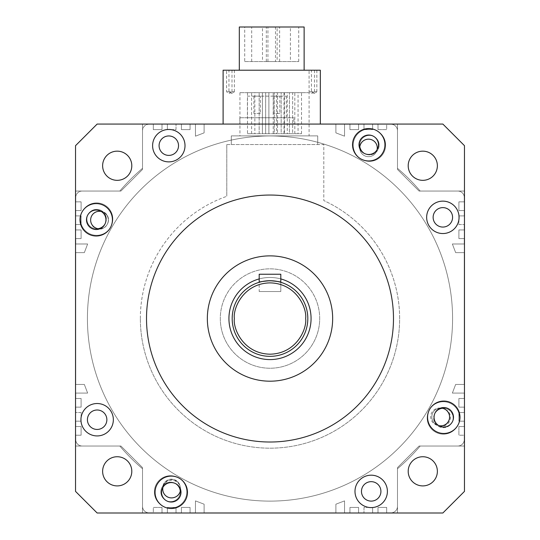 <?xml version="1.0" encoding="UTF-8"?>
<svg xmlns="http://www.w3.org/2000/svg" width="540" height="540" viewBox="0 0 540 540"><rect width="100%" height="100%" fill="white"/><g stroke="black" fill="none" stroke-linecap="round" stroke-linejoin="round"><path stroke-width="0.41" stroke-dasharray="2.7 2.03" d="M87.419 318.533A182.581 182.581 0 0 0 270 501.113A182.581 182.581 0 0 0 452.581 318.533A182.581 182.581 0 0 0 270 135.952A182.581 182.581 0 0 0 87.419 318.533A182.581 182.581 0 0 0 270 501.113A182.581 182.581 0 0 0 452.581 318.533A182.581 182.581 0 0 0 270 135.952A182.581 182.581 0 0 0 87.419 318.533A182.581 182.581 0 0 0 270 501.113A182.581 182.581 0 0 0 452.581 318.533A182.581 182.581 0 0 0 270 135.952A182.581 182.581 0 0 0 87.419 318.533A182.581 182.581 0 0 0 270 501.113A182.581 182.581 0 0 0 452.581 318.533A182.581 182.581 0 0 0 270 135.952A182.581 182.581 0 0 0 87.419 318.533M359.748 147.919A8.755 8.755 0 0 0 368.503 156.674A8.755 8.755 0 0 0 377.257 147.919A8.755 8.755 0 0 0 368.503 139.165A8.755 8.755 0 0 0 359.748 147.919A8.755 8.755 0 0 0 368.503 156.674A8.755 8.755 0 0 0 377.257 147.919A8.755 8.755 0 0 0 368.503 139.165A8.755 8.755 0 0 0 359.748 147.919A8.755 8.755 0 0 0 368.503 156.674A8.755 8.755 0 0 0 377.257 147.919A8.755 8.755 0 0 0 368.503 139.165A8.755 8.755 0 0 0 359.748 147.919M99.691 228.879A8.755 8.755 0 0 0 103.849 212.497A8.755 8.755 0 0 0 90.632 220.03A8.755 8.755 0 0 0 107.136 224.505A8.755 8.755 0 0 0 95.053 212.423A8.755 8.755 0 0 0 95.094 227.657A8.755 8.755 0 0 0 107.136 224.505A8.755 8.755 0 0 0 95.053 212.423A8.755 8.755 0 0 0 95.094 227.657A8.755 8.755 0 0 0 107.136 224.505A8.755 8.755 0 0 0 101.257 211.478M180.515 489.314A8.755 8.755 0 0 0 169.364 480.654A8.755 8.755 0 0 0 162.743 489.146A8.755 8.755 0 0 0 173.9 497.563A8.755 8.755 0 0 0 180.218 486.81A8.755 8.755 0 0 0 162.743 489.146A8.755 8.755 0 0 0 173.9 497.563A8.755 8.755 0 0 0 180.218 486.81A8.755 8.755 0 0 0 162.743 489.146A8.755 8.755 0 0 0 173.9 497.563A8.755 8.755 0 0 0 180.218 486.81A8.755 8.755 0 0 0 162.945 487.276M440.498 408.119A8.755 8.755 0 0 0 438.392 425.507A8.755 8.755 0 0 0 445.082 409.286A8.755 8.755 0 0 0 431.858 417.035A8.755 8.755 0 0 0 448.24 421.328A8.755 8.755 0 0 0 445.082 409.286A8.755 8.755 0 0 0 431.858 417.035A8.755 8.755 0 0 0 448.24 421.328A8.755 8.755 0 0 0 445.082 409.286A8.755 8.755 0 0 0 431.858 417.035A8.755 8.755 0 0 0 438.743 425.588M75.701 197.532A6.48 6.48 0 0 1 82.181 191.052A6.48 6.48 0 0 0 75.701 197.532A6.48 6.48 0 0 1 82.181 191.052L119.799 191.052L82.181 191.052A6.48 6.48 0 0 0 75.701 197.532L75.701 201.852L75.701 197.532L75.701 201.852L81.101 201.852L81.101 210.539L81.101 201.852L81.101 210.539L75.701 210.539L81.101 210.539L81.101 201.852L75.701 201.852L75.701 197.532M75.701 210.539L75.701 215.899L75.701 210.539L81.101 210.539L75.701 210.539L75.701 215.899L81.101 215.899L75.701 215.899L75.701 210.539M81.101 224.539L81.101 215.899L75.701 215.899L81.101 215.899L81.101 224.539L75.701 224.539L75.701 229.946L75.701 224.539L75.701 229.946L81.101 229.946L75.701 229.946L75.701 224.539L81.101 224.539L81.101 215.899L81.101 224.539L75.701 224.539L81.101 224.539M81.101 238.585L81.101 229.946L75.701 229.946L81.101 229.946L81.101 238.585L81.101 229.946L81.101 238.585L75.701 238.585L81.101 238.585L75.701 238.585L75.701 243.986L87.642 243.986L84.341 252.632L87.642 243.986L84.341 252.632L75.701 252.632L84.341 252.632L87.642 243.986L75.701 243.986L87.642 243.986L75.701 243.986L75.701 238.585L81.101 238.585M75.701 252.632L75.701 384.433L84.341 384.433L75.701 384.433L84.341 384.433L87.642 393.08L84.341 384.433L75.701 384.433L75.701 252.632L84.341 252.632L75.701 252.632L75.701 384.433L75.701 252.632M75.701 393.08L87.642 393.08L84.341 384.433L87.642 393.08L75.701 393.08L87.642 393.08L75.701 393.08L75.701 398.48L75.701 393.08L75.701 398.48L81.101 398.48L81.101 407.126L75.701 407.126L81.101 407.126L75.701 407.126L75.701 412.526L75.701 407.126L81.101 407.126L81.101 398.48L81.101 407.126L81.101 398.48L75.701 398.48L75.701 393.08M81.101 412.526L75.701 412.526L75.701 407.126L75.701 412.526L81.101 412.526L81.101 421.166L75.701 421.166L81.101 421.166L75.701 421.166L75.701 426.526L75.701 421.166L81.101 421.166L81.101 412.526L75.701 412.526L81.101 412.526L81.101 421.166L81.101 412.526M75.701 426.526L81.101 426.526L75.701 426.526L75.701 421.166L75.701 426.526L81.101 426.526L81.101 435.213L81.101 426.526L75.701 426.526M75.701 435.213L81.101 435.213L81.101 426.526L81.101 435.213L75.701 435.213L81.101 435.213L75.701 435.213L75.701 439.533A6.48 6.48 0 0 0 82.181 446.02L119.799 446.02A197.006 197.006 0 0 0 142.513 468.733A197.006 197.006 0 0 1 119.799 446.02L82.181 446.02A6.48 6.48 0 0 1 75.701 439.533L75.701 435.213M142.513 506.351L142.513 468.733A197.006 197.006 0 0 1 119.799 446.02A197.006 197.006 0 0 0 142.513 468.733L142.513 506.351A6.48 6.48 0 0 0 149 512.831A6.48 6.48 0 0 1 142.513 506.351A6.48 6.48 0 0 0 149 512.831A6.48 6.48 0 0 1 142.513 506.351M153.32 512.831L149 512.831L153.32 512.831L153.32 507.431L162.007 507.431L153.32 507.431L162.007 507.431L162.007 512.831L162.007 507.431L153.32 507.431L153.32 512.831L149 512.831L153.32 512.831L153.32 507.431L153.32 512.831M162.007 512.831L167.366 512.831L162.007 512.831L162.007 507.431L162.007 512.831L167.366 512.831L167.366 507.431L167.366 512.831L162.007 512.831M176.006 507.431L167.366 507.431L167.366 512.831L167.366 507.431L176.006 507.431L176.006 512.831L181.406 512.831L176.006 512.831L181.406 512.831L181.406 507.431L181.406 512.831L176.006 512.831L176.006 507.431L167.366 507.431L176.006 507.431L176.006 512.831L176.006 507.431M190.053 507.431L181.406 507.431L181.406 512.831L181.406 507.431L190.053 507.431L181.406 507.431L190.053 507.431L190.053 512.831L190.053 507.431L190.053 512.831L195.453 512.831L195.453 500.89L204.1 504.191L195.453 500.89L204.1 504.191L204.1 512.831L204.1 504.191L195.453 500.89L195.453 512.831L195.453 500.89L195.453 512.831L190.053 512.831L190.053 507.431M204.1 512.831L335.9 512.831L335.9 504.191L335.9 512.831L335.9 504.191L344.547 500.89L335.9 504.191L335.9 512.831L204.1 512.831L204.1 504.191L204.1 512.831L335.9 512.831L204.1 512.831M344.547 512.831L344.547 500.89L335.9 504.191L344.547 500.89L344.547 512.831L344.547 500.89L344.547 512.831L349.947 512.831L344.547 512.831L349.947 512.831L349.947 507.431L358.594 507.431L358.594 512.831L358.594 507.431L358.594 512.831L363.994 512.831L358.594 512.831L358.594 507.431L349.947 507.431L358.594 507.431L349.947 507.431L349.947 512.831L344.547 512.831M363.994 507.431L363.994 512.831L358.594 512.831L363.994 512.831L363.994 507.431L372.634 507.431L372.634 512.831L372.634 507.431L372.634 512.831L377.993 512.831L372.634 512.831L372.634 507.431L363.994 507.431L363.994 512.831L363.994 507.431L372.634 507.431L363.994 507.431M377.993 512.831L377.993 507.431L377.993 512.831L372.634 512.831L377.993 512.831L377.993 507.431L386.681 507.431L377.993 507.431L377.993 512.831M386.681 512.831L386.681 507.431L377.993 507.431L386.681 507.431L386.681 512.831L386.681 507.431L386.681 512.831L391.001 512.831A6.48 6.48 0 0 0 397.487 506.351L397.487 468.733A197.006 197.006 0 0 0 420.201 446.02A197.006 197.006 0 0 1 397.487 468.733L397.487 506.351A6.48 6.48 0 0 1 391.001 512.831L386.681 512.831M457.819 446.02L420.201 446.02A197.006 197.006 0 0 1 397.487 468.733A197.006 197.006 0 0 0 420.201 446.02L457.819 446.02A6.48 6.48 0 0 0 464.299 439.533A6.48 6.48 0 0 1 457.819 446.02A6.48 6.48 0 0 0 464.299 439.533A6.48 6.48 0 0 1 457.819 446.02M464.299 435.213L464.299 439.533L464.299 435.213L458.899 435.213L458.899 426.526L458.899 435.213L458.899 426.526L464.299 426.526L458.899 426.526L458.899 435.213L464.299 435.213L464.299 439.533L464.299 435.213L458.899 435.213L464.299 435.213M464.299 426.526L464.299 421.166L464.299 426.526L458.899 426.526L464.299 426.526L464.299 421.166L458.899 421.166L464.299 421.166L464.299 426.526M458.899 412.526L458.899 421.166L464.299 421.166L458.899 421.166L458.899 412.526L464.299 412.526L464.299 407.126L464.299 412.526L464.299 407.126L458.899 407.126L464.299 407.126L464.299 412.526L458.899 412.526L458.899 421.166L458.899 412.526L464.299 412.526L458.899 412.526M458.899 398.48L458.899 407.126L464.299 407.126L458.899 407.126L458.899 398.48L458.899 407.126L458.899 398.48L464.299 398.48L458.899 398.48L464.299 398.48L464.299 393.08L452.358 393.08L455.659 384.433L452.358 393.08L455.659 384.433L464.299 384.433L455.659 384.433L452.358 393.08L464.299 393.08L452.358 393.08L464.299 393.08L464.299 398.48L458.899 398.48M464.299 384.433L464.299 252.632L455.659 252.632L464.299 252.632L455.659 252.632L452.358 243.986L455.659 252.632L464.299 252.632L464.299 384.433L455.659 384.433L464.299 384.433L464.299 252.632L464.299 384.433M464.299 243.986L452.358 243.986L455.659 252.632L452.358 243.986L464.299 243.986L452.358 243.986L464.299 243.986L464.299 238.585L464.299 243.986L464.299 238.585L458.899 238.585L458.899 229.946L464.299 229.946L458.899 229.946L464.299 229.946L464.299 224.539L464.299 229.946L458.899 229.946L458.899 238.585L458.899 229.946L458.899 238.585L464.299 238.585L464.299 243.986M458.899 224.539L464.299 224.539L464.299 229.946L464.299 224.539L458.899 224.539L458.899 215.899L464.299 215.899L458.899 215.899L464.299 215.899L464.299 210.539L464.299 215.899L458.899 215.899L458.899 224.539L464.299 224.539L458.899 224.539L458.899 215.899L458.899 224.539M464.299 210.539L458.899 210.539L464.299 210.539L464.299 215.899L464.299 210.539L458.899 210.539L458.899 201.852L458.899 210.539L464.299 210.539M464.299 201.852L458.899 201.852L458.899 210.539L458.899 201.852L464.299 201.852L458.899 201.852L464.299 201.852L464.299 197.532A6.48 6.48 0 0 0 457.819 191.052L420.201 191.052A197.006 197.006 0 0 0 397.487 168.338A197.006 197.006 0 0 1 420.201 191.052L457.819 191.052A6.48 6.48 0 0 1 464.299 197.532L464.299 201.852M397.487 130.714L397.487 168.338A197.006 197.006 0 0 1 420.201 191.052A197.006 197.006 0 0 0 397.487 168.338L397.487 130.714A6.48 6.48 0 0 0 391.001 124.234A6.48 6.48 0 0 1 397.487 130.714A6.48 6.48 0 0 0 391.001 124.234A6.48 6.48 0 0 1 397.487 130.714M386.681 124.234L391.001 124.234L386.681 124.234L386.681 129.634L377.993 129.634L386.681 129.634L377.993 129.634L377.993 124.234L377.993 129.634L386.681 129.634L386.681 124.234L391.001 124.234L386.681 124.234L386.681 129.634L386.681 124.234M377.993 124.234L372.634 124.234L377.993 124.234L377.993 129.634L377.993 124.234L372.634 124.234L372.634 129.634L372.634 124.234L377.993 124.234M363.994 129.634L372.634 129.634L372.634 124.234L372.634 129.634L363.994 129.634L363.994 124.234L358.594 124.234L363.994 124.234L358.594 124.234L358.594 129.634L358.594 124.234L363.994 124.234L363.994 129.634L372.634 129.634L363.994 129.634L363.994 124.234L363.994 129.634M349.947 129.634L358.594 129.634L358.594 124.234L358.594 129.634L349.947 129.634L358.594 129.634L349.947 129.634L349.947 124.234L349.947 129.634L349.947 124.234L344.547 124.234L344.547 136.175L335.9 132.874L344.547 136.175L335.9 132.874L335.9 124.234L335.9 132.874L344.547 136.175L344.547 124.234L344.547 136.175L344.547 124.234L349.947 124.234L349.947 129.634M335.9 124.234L204.1 124.234L204.1 132.874L204.1 124.234L204.1 132.874L195.453 136.175L204.1 132.874L204.1 124.234L335.9 124.234L335.9 132.874L335.9 124.234L204.1 124.234L335.9 124.234M195.453 124.234L195.453 136.175L204.1 132.874L195.453 136.175L195.453 124.234L195.453 136.175L195.453 124.234L190.053 124.234L195.453 124.234L190.053 124.234L190.053 129.634L181.406 129.634L181.406 124.234L181.406 129.634L181.406 124.234L176.006 124.234L181.406 124.234L181.406 129.634L190.053 129.634L181.406 129.634L190.053 129.634L190.053 124.234L195.453 124.234M176.006 129.634L176.006 124.234L181.406 124.234L176.006 124.234L176.006 129.634L167.366 129.634L167.366 124.234L167.366 129.634L167.366 124.234L162.007 124.234L167.366 124.234L167.366 129.634L176.006 129.634L176.006 124.234L176.006 129.634L167.366 129.634L176.006 129.634M162.007 124.234L162.007 129.634L162.007 124.234L167.366 124.234L162.007 124.234L162.007 129.634L153.32 129.634L162.007 129.634L162.007 124.234M153.32 124.234L153.32 129.634L162.007 129.634L153.32 129.634L153.32 124.234L153.32 129.634L153.32 124.234L149 124.234A6.48 6.48 0 0 0 142.513 130.714L142.513 168.338A197.006 197.006 0 0 0 119.799 191.052L82.181 191.052L119.799 191.052A197.006 197.006 0 0 1 142.513 168.338A197.006 197.006 0 0 0 119.799 191.052A197.006 197.006 0 0 1 142.513 168.338L142.513 130.714A6.48 6.48 0 0 1 149 124.234L153.32 124.234M427.181 417.953A16.207 16.207 0 0 0 443.387 434.16A16.207 16.207 0 0 0 459.594 417.953A16.207 16.207 0 0 0 443.387 401.746A16.207 16.207 0 0 0 427.181 417.953A16.207 16.207 0 0 0 443.387 434.16A16.207 16.207 0 0 0 459.594 417.953A16.207 16.207 0 0 0 443.387 401.746A16.207 16.207 0 0 0 427.181 417.953A16.207 16.207 0 0 0 443.387 434.16A16.207 16.207 0 0 0 459.594 417.953A16.207 16.207 0 0 1 443.387 434.16A16.207 16.207 0 0 1 427.181 417.953A16.207 16.207 0 0 1 443.387 401.746A16.207 16.207 0 0 1 459.594 417.953A16.207 16.207 0 0 0 443.387 401.746A16.207 16.207 0 0 0 427.181 417.953M442.409 408.281A9.72 9.72 0 0 1 453.107 417.953A9.72 9.72 0 0 0 443.387 408.233A9.72 9.72 0 0 0 433.661 417.953A9.72 9.72 0 0 0 443.387 427.68A9.72 9.72 0 0 0 453.107 417.953A9.72 9.72 0 0 0 443.387 408.233A9.72 9.72 0 0 0 433.661 417.953A9.72 9.72 0 0 0 443.387 427.68A9.72 9.72 0 0 0 453.107 417.953A9.72 9.72 0 0 0 443.387 408.233A9.72 9.72 0 0 0 433.661 417.953A9.72 9.72 0 0 0 443.387 427.68A9.72 9.72 0 0 0 453.107 417.953A9.72 9.72 0 0 1 443.387 427.68A9.72 9.72 0 0 1 435.146 412.796M154.373 491.92A16.207 16.207 0 0 0 170.579 508.127A16.207 16.207 0 0 0 186.786 491.92A16.207 16.207 0 0 0 170.579 475.713A16.207 16.207 0 0 0 154.373 491.92A16.207 16.207 0 0 0 170.579 508.127A16.207 16.207 0 0 0 186.786 491.92A16.207 16.207 0 0 0 170.579 475.713A16.207 16.207 0 0 0 154.373 491.92A16.207 16.207 0 0 0 170.579 508.127A16.207 16.207 0 0 0 186.786 491.92A16.207 16.207 0 0 1 170.579 508.127A16.207 16.207 0 0 1 154.373 491.92A16.207 16.207 0 0 1 170.579 475.713A16.207 16.207 0 0 1 186.786 491.92A16.207 16.207 0 0 0 170.579 475.713A16.207 16.207 0 0 0 154.373 491.92M180.272 491.137A9.72 9.72 0 0 1 180.299 491.92A9.72 9.72 0 0 0 170.579 482.193A9.72 9.72 0 0 0 160.853 491.92A9.72 9.72 0 0 0 170.579 501.64A9.72 9.72 0 0 0 180.299 491.92A9.72 9.72 0 0 0 170.579 482.193A9.72 9.72 0 0 0 160.853 491.92A9.72 9.72 0 0 0 170.579 501.64A9.72 9.72 0 0 0 180.299 491.92A9.72 9.72 0 0 0 170.579 482.193A9.72 9.72 0 0 0 160.853 491.92A9.72 9.72 0 0 0 170.579 501.64A9.72 9.72 0 0 0 180.299 491.92A9.72 9.72 0 0 1 170.579 501.64A9.72 9.72 0 0 1 165.868 483.415A9.72 9.72 0 0 1 175.736 483.678M80.406 219.112A16.207 16.207 0 0 0 96.613 235.319A16.207 16.207 0 0 0 112.82 219.112A16.207 16.207 0 0 0 96.613 202.905A16.207 16.207 0 0 0 80.406 219.112A16.207 16.207 0 0 0 96.613 235.319A16.207 16.207 0 0 0 112.82 219.112A16.207 16.207 0 0 0 96.613 202.905A16.207 16.207 0 0 0 80.406 219.112A16.207 16.207 0 0 0 96.613 235.319A16.207 16.207 0 0 0 112.82 219.112A16.207 16.207 0 0 1 96.613 235.319A16.207 16.207 0 0 1 80.406 219.112A16.207 16.207 0 0 1 96.613 202.905A16.207 16.207 0 0 1 112.82 219.112A16.207 16.207 0 0 0 96.613 202.905A16.207 16.207 0 0 0 80.406 219.112M97.983 228.737A9.72 9.72 0 0 1 86.893 219.112A9.72 9.72 0 0 0 96.613 228.832A9.72 9.72 0 0 0 106.34 219.112A9.72 9.72 0 0 0 96.613 209.385A9.72 9.72 0 0 0 86.893 219.112A9.72 9.72 0 0 0 96.613 228.832A9.72 9.72 0 0 0 106.34 219.112A9.72 9.72 0 0 0 96.613 209.385A9.72 9.72 0 0 0 86.893 219.112A9.72 9.72 0 0 0 96.613 228.832A9.72 9.72 0 0 0 106.34 219.112A9.72 9.72 0 0 1 104.855 224.269M353.214 145.145A16.207 16.207 0 0 0 369.421 161.352A16.207 16.207 0 0 0 385.627 145.145A16.207 16.207 0 0 0 369.421 128.939A16.207 16.207 0 0 0 353.214 145.145A16.207 16.207 0 0 0 369.421 161.352A16.207 16.207 0 0 0 385.627 145.145A16.207 16.207 0 0 0 369.421 128.939A16.207 16.207 0 0 0 353.214 145.145A16.207 16.207 0 0 0 369.421 161.352A16.207 16.207 0 0 0 385.627 145.145A16.207 16.207 0 0 1 369.421 161.352A16.207 16.207 0 0 1 353.214 145.145A16.207 16.207 0 0 1 369.421 128.939A16.207 16.207 0 0 1 385.627 145.145A16.207 16.207 0 0 0 369.421 128.939A16.207 16.207 0 0 0 353.214 145.145M359.829 146.738A9.72 9.72 0 0 1 359.701 145.145A9.72 9.72 0 0 0 369.421 154.872A9.72 9.72 0 0 0 379.148 145.145A9.72 9.72 0 0 0 369.421 135.425A9.72 9.72 0 0 0 359.701 145.145A9.72 9.72 0 0 0 369.421 154.872A9.72 9.72 0 0 0 379.148 145.145A9.72 9.72 0 0 0 369.421 135.425A9.72 9.72 0 0 0 359.701 145.145A9.72 9.72 0 0 0 369.421 154.872A9.72 9.72 0 0 0 379.148 145.145A9.72 9.72 0 0 1 364.264 153.387M220.3 318.533A49.7 49.7 0 0 0 270 368.233A49.7 49.7 0 0 0 319.7 318.533A49.7 49.7 0 0 0 270 268.839A49.7 49.7 0 0 0 220.3 318.533A49.7 49.7 0 0 0 270 368.233A49.7 49.7 0 0 0 319.7 318.533A49.7 49.7 0 0 0 270 268.839A49.7 49.7 0 0 0 220.3 318.533A49.7 49.7 0 0 0 270 368.233A49.7 49.7 0 0 0 319.7 318.533A49.7 49.7 0 0 1 270 368.233A49.7 49.7 0 0 1 220.3 318.533A49.7 49.7 0 0 1 270 268.839A49.7 49.7 0 0 1 319.7 318.533A49.7 49.7 0 0 0 270 268.839A49.7 49.7 0 0 0 220.3 318.533M142.513 169.439L142.513 124.065L397.487 124.065L397.487 169.439L419.094 191.052L464.468 191.052L464.468 446.02L419.094 446.02L397.487 467.627L397.487 513L142.513 513L142.513 467.627L120.906 446.02L75.533 446.02L75.533 191.052L120.906 191.052L142.513 169.439L120.906 191.052L142.513 169.439L142.513 124.065L397.487 124.065L397.487 169.439L419.094 191.052L397.487 169.439L419.094 191.052L464.468 191.052L464.468 446.02L464.468 191.052L419.094 191.052L464.468 191.052L464.468 446.02L419.094 446.02L397.487 467.627L419.094 446.02L397.487 467.627L397.487 513L142.513 513L397.487 513L397.487 467.627L397.487 513L142.513 513L142.513 467.627L120.906 446.02L142.513 467.627L120.906 446.02L75.533 446.02L75.533 191.052L75.533 446.02L120.906 446.02L75.533 446.02L75.533 191.052L120.906 191.052L142.513 169.439L142.513 124.065L397.487 124.065L397.487 169.439L397.487 124.065L142.513 124.065L142.513 169.439M239.308 70.213L304.128 70.213L239.308 70.213M232.004 70.213L232.004 91.82L226.597 91.82L232.004 91.82L229.298 93.447L226.597 91.82L226.597 70.213L232.004 70.213L226.597 70.213M234.36 70.213L234.36 91.82L231.66 93.447L228.953 91.82L231.66 93.447L234.36 91.82L228.953 91.82L234.36 91.82L231.66 93.447L228.953 91.82L228.953 70.213L234.36 70.213L228.953 70.213M316.832 70.213L316.832 91.82L314.132 93.447L311.432 91.82L314.132 93.447L316.832 91.82L311.432 91.82L316.832 91.82L314.132 93.447L311.432 91.82L311.432 70.213L316.832 70.213L311.432 70.213M314.476 70.213L314.476 91.82L309.076 91.82L314.476 91.82L311.776 93.447L309.076 91.82L309.076 70.213L314.476 70.213L309.076 70.213M244.708 61.574L298.728 61.574L244.708 61.574L244.708 27L298.728 27L244.708 27M298.728 61.574L298.728 27M275.495 61.574L267.935 61.574L275.495 61.574L275.495 27L267.935 27L275.495 27M267.935 61.574L267.935 27M262.494 61.574L251.694 61.574L262.494 61.574L262.494 27L251.694 27L262.494 27M251.694 61.574L251.694 27M290.419 61.574L279.619 61.574L290.419 61.574L290.419 27L279.619 27L290.419 27M279.619 61.574L279.619 27M277.115 61.574L266.315 61.574L277.115 61.574L277.115 27L266.315 27L277.115 27M266.315 61.574L266.315 27M320.335 124.065L320.335 70.213L223.101 70.213L223.101 124.234L320.335 124.234L223.101 124.065M304.128 27L239.308 27M260.381 113.427L253.894 113.427L260.381 113.427L260.381 96.147L253.894 96.147L260.381 96.147M253.894 113.427L253.894 96.147M279.821 113.427L273.341 113.427L279.821 113.427L279.821 96.147L273.341 96.147L279.821 96.147M273.341 113.427L273.341 96.147M247.415 117.754L286.308 117.754L247.415 117.754L247.415 96.147L286.308 96.147L247.415 96.147M286.308 117.754L286.308 96.147M239.848 117.754L293.868 117.754L239.848 117.754L239.848 124.234L239.848 117.754M239.848 124.234L293.868 124.234L293.868 117.754L293.868 124.234L239.848 124.234M309.082 92.684L239.935 92.684L309.082 92.684L309.082 135.898L239.935 135.898L309.082 135.898M239.935 92.684L239.935 135.898M247.496 133.738L301.516 133.738L247.496 133.738L247.496 92.684L301.516 92.684L247.496 92.684M301.516 133.738L301.516 92.684M281.165 133.738L284.404 133.738L284.404 92.684L281.165 92.684L284.404 92.684L281.165 92.684L284.404 92.684L284.404 133.738L281.165 133.738L281.165 92.684L281.165 133.738L284.404 133.738L281.165 133.738M265.646 133.738L259.16 133.738L268.886 133.738L268.886 92.684L265.646 92.684L268.886 92.684L265.646 92.684L268.886 92.684L268.886 133.738L265.646 133.738L265.646 92.684L262.4 92.684L265.646 92.684L265.646 133.738L268.886 133.738L265.646 133.738L265.646 92.684M262.4 133.738L262.4 92.684L259.16 92.684L262.4 92.684L259.16 92.684L262.4 92.684L262.4 133.738L262.4 92.684M259.16 133.738L259.16 92.684L259.16 133.738M274.286 133.738L277.526 133.738L277.526 92.684L274.286 92.684L277.526 92.684L274.286 92.684L277.526 92.684L277.526 133.738L274.286 133.738L274.286 92.684L274.286 133.738L277.526 133.738L274.286 133.738M289.413 133.738L292.653 133.738L292.653 92.684L289.413 92.684L292.653 92.684L289.413 92.684L292.653 92.684L292.653 133.738L289.413 133.738L289.413 92.684L289.413 133.738L292.653 133.738L289.413 133.738M254.84 133.738L251.6 133.738L254.84 133.738L254.84 92.684L251.6 92.684L254.84 92.684M251.6 133.738L251.6 92.684M276.446 133.738L273.206 133.738L276.446 133.738L276.446 92.684L273.206 92.684L276.446 92.684M273.206 133.738L273.206 92.684M287.253 133.738L284.013 133.738L287.253 133.738L287.253 92.684L284.013 92.684L287.253 92.684M284.013 133.738L284.013 92.684M298.053 133.738L294.813 133.738L298.053 133.738L298.053 92.684L294.813 92.684L298.053 92.684M294.813 133.738L294.813 92.684M231.296 144.544L317.723 144.544L231.296 144.544L231.296 135.898L317.723 135.898L317.723 144.544L317.723 135.898L231.296 135.898L231.296 144.544M399.647 318.533A129.647 129.647 0 0 0 323.811 200.583A129.647 129.647 0 0 1 270 448.18A129.647 129.647 0 0 1 140.353 318.533A129.647 129.647 0 0 0 270 448.18A129.647 129.647 0 0 0 399.647 318.533M226.787 144.544L226.787 196.304L226.787 144.544L323.811 144.544L323.811 200.583L323.811 144.544L226.787 144.544M140.353 318.533A129.647 129.647 0 0 1 226.787 196.304A129.647 129.647 0 0 0 140.353 318.533M307.814 318.533A37.814 37.814 0 0 0 270 280.719A37.814 37.814 0 0 0 232.187 318.533A37.814 37.814 0 0 0 270 356.346A37.814 37.814 0 0 0 307.814 318.533M259.193 282.299C258.518 280.577 281.468 280.571 280.807 282.299L280.807 291.526L280.807 282.299L280.807 291.526L259.193 291.526L259.193 282.299M311.054 318.533A41.053 41.053 0 0 0 270 277.479A41.053 41.053 0 0 0 228.947 318.533A41.053 41.053 0 0 0 270 359.586A41.053 41.053 0 0 0 311.054 318.533M259.193 278.924A41.053 41.053 0 0 1 280.807 278.924M270 291.526L280.807 291.526L270 291.526M359.768 148.52A8.755 8.755 0 0 0 377.055 149.789M75.701 201.852L81.101 201.852L75.701 201.852M75.701 238.585L75.701 243.986L75.701 238.585M75.701 398.48L81.101 398.48L75.701 398.48M75.701 439.533A6.48 6.48 0 0 0 82.181 446.02A6.48 6.48 0 0 1 75.701 439.533M190.053 512.831L195.453 512.831L190.053 512.831M349.947 512.831L349.947 507.431L349.947 512.831M391.001 512.831A6.48 6.48 0 0 0 397.487 506.351A6.48 6.48 0 0 1 391.001 512.831M464.299 398.48L464.299 393.08L464.299 398.48M464.299 238.585L458.899 238.585L464.299 238.585M464.299 197.532A6.48 6.48 0 0 0 457.819 191.052A6.48 6.48 0 0 1 464.299 197.532M349.947 124.234L344.547 124.234L349.947 124.234M190.053 124.234L190.053 129.634L190.053 124.234M149 124.234A6.48 6.48 0 0 0 142.513 130.714A6.48 6.48 0 0 1 149 124.234M259.193 291.526L280.807 291.526L280.807 274.239L259.193 274.239L259.193 291.526M207.34 318.533A62.66 62.66 0 0 0 270 381.193A62.66 62.66 0 0 0 332.66 318.533A62.66 62.66 0 0 1 270 381.193A62.66 62.66 0 0 1 207.34 318.533A62.66 62.66 0 0 1 270 255.872A62.66 62.66 0 0 1 332.66 318.533A62.66 62.66 0 0 1 270 381.193A62.66 62.66 0 0 1 207.34 318.533A62.66 62.66 0 0 1 270 255.872A62.66 62.66 0 0 1 332.66 318.533A62.66 62.66 0 0 0 270 255.872A62.66 62.66 0 0 0 207.34 318.533M427.572 417.272A16.207 16.207 0 0 0 443.779 433.471A16.207 16.207 0 0 0 459.986 417.272A16.207 16.207 0 0 0 443.779 401.065A16.207 16.207 0 0 0 427.572 417.272M434.052 417.272A9.72 9.72 0 0 0 443.779 426.992A9.72 9.72 0 0 0 453.499 417.272A9.72 9.72 0 0 0 443.779 407.545A9.72 9.72 0 0 0 434.052 417.272M155.061 492.311A16.207 16.207 0 0 0 171.261 508.518A16.207 16.207 0 0 0 187.468 492.311A16.207 16.207 0 0 0 171.261 476.105A16.207 16.207 0 0 0 155.061 492.311M161.541 492.311A9.72 9.72 0 0 0 171.261 502.031A9.72 9.72 0 0 0 180.988 492.311A9.72 9.72 0 0 0 171.261 482.585A9.72 9.72 0 0 0 161.541 492.311M80.015 219.8A16.207 16.207 0 0 0 96.221 236A16.207 16.207 0 0 0 112.428 219.8A16.207 16.207 0 0 0 96.221 203.594A16.207 16.207 0 0 0 80.015 219.8M86.501 219.8A9.72 9.72 0 0 0 96.221 229.52A9.72 9.72 0 0 0 105.948 219.8A9.72 9.72 0 0 0 96.221 210.074A9.72 9.72 0 0 0 86.501 219.8M354.989 491.393A16.207 16.207 0 0 0 371.189 507.6A16.207 16.207 0 0 0 387.396 491.393A16.207 16.207 0 0 0 371.189 475.187A16.207 16.207 0 0 0 354.989 491.393M361.469 491.393A9.72 9.72 0 0 0 371.189 501.113A9.72 9.72 0 0 0 380.916 491.393A9.72 9.72 0 0 0 371.189 481.667A9.72 9.72 0 0 0 361.469 491.393M80.933 419.729A16.207 16.207 0 0 0 97.139 435.929A16.207 16.207 0 0 0 113.346 419.729A16.207 16.207 0 0 0 97.139 403.522A16.207 16.207 0 0 0 80.933 419.729M87.419 419.729A9.72 9.72 0 0 0 97.139 429.449A9.72 9.72 0 0 0 106.866 419.729A9.72 9.72 0 0 0 97.139 410.002A9.72 9.72 0 0 0 87.419 419.729M152.604 145.672A16.207 16.207 0 0 0 168.811 161.879A16.207 16.207 0 0 0 185.011 145.672A16.207 16.207 0 0 0 168.811 129.465A16.207 16.207 0 0 0 152.604 145.672M159.084 145.672A9.72 9.72 0 0 0 168.811 155.399A9.72 9.72 0 0 0 178.531 145.672A9.72 9.72 0 0 0 168.811 135.952A9.72 9.72 0 0 0 159.084 145.672M352.532 144.754A16.207 16.207 0 0 0 368.739 160.961A16.207 16.207 0 0 0 384.939 144.754A16.207 16.207 0 0 0 368.739 128.547A16.207 16.207 0 0 0 352.532 144.754M359.012 144.754A9.72 9.72 0 0 0 368.739 154.481A9.72 9.72 0 0 0 378.459 144.754A9.72 9.72 0 0 0 368.739 135.034A9.72 9.72 0 0 0 359.012 144.754M426.654 217.343A16.207 16.207 0 0 0 442.861 233.543A16.207 16.207 0 0 0 459.068 217.343A16.207 16.207 0 0 0 442.861 201.137A16.207 16.207 0 0 0 426.654 217.343M433.134 217.343A9.72 9.72 0 0 0 442.861 227.063A9.72 9.72 0 0 0 452.581 217.343A9.72 9.72 0 0 0 442.861 207.617A9.72 9.72 0 0 0 433.134 217.343M437.373 471.319A14.587 14.587 0 0 1 422.786 485.906A14.587 14.587 0 0 1 408.2 471.319A14.587 14.587 0 0 1 422.786 456.739A14.587 14.587 0 0 1 437.373 471.319M131.8 471.319A14.587 14.587 0 0 1 117.214 485.906A14.587 14.587 0 0 1 102.627 471.319A14.587 14.587 0 0 1 117.214 456.739A14.587 14.587 0 0 1 131.8 471.319M131.8 165.746A14.587 14.587 0 0 1 117.214 180.333A14.587 14.587 0 0 1 102.627 165.746A14.587 14.587 0 0 1 117.214 151.16A14.587 14.587 0 0 1 131.8 165.746M437.373 165.746A14.587 14.587 0 0 1 422.786 180.333A14.587 14.587 0 0 1 408.2 165.746A14.587 14.587 0 0 1 422.786 151.16A14.587 14.587 0 0 1 437.373 165.746M393.485 318.533A123.485 123.485 0 0 0 270 195.048A123.485 123.485 0 0 0 146.516 318.533A123.485 123.485 0 0 0 270 442.017A123.485 123.485 0 0 0 393.485 318.533M442.861 124.065L97.139 124.065L75.533 145.672L75.533 491.393L97.139 513L442.861 513L464.468 491.393L464.468 145.672L442.861 124.065M75.533 191.052L120.906 191.052L75.533 191.052M464.468 446.02L419.094 446.02L464.468 446.02M142.513 513L142.513 467.627L142.513 513M379.148 145.145A9.72 9.72 0 0 0 369.421 135.425A9.72 9.72 0 0 0 359.701 145.145A9.72 9.72 0 0 1 369.421 135.425A9.72 9.72 0 0 1 379.148 145.145M106.34 219.112A9.72 9.72 0 0 0 96.613 209.385A9.72 9.72 0 0 0 86.893 219.112A9.72 9.72 0 0 1 96.613 209.385A9.72 9.72 0 0 1 106.34 219.112"/><path stroke-width="0.81" d="M239.308 70.213L239.308 27L304.128 27L304.128 70.213M223.101 124.065L223.101 70.213L320.335 70.213L320.335 124.065M307.814 318.533A37.814 37.814 0 0 1 270 356.346A37.814 37.814 0 0 1 232.187 318.533A37.814 37.814 0 0 1 270 280.719A37.814 37.814 0 0 1 307.814 318.533A37.814 37.814 0 0 0 270 280.719A37.814 37.814 0 0 0 232.187 318.533M280.807 282.299C280.172 281.765 276.575 281.239 270 280.719C263.439 281.239 259.834 281.759 259.193 282.299L259.193 274.239L280.807 274.239L280.807 282.299M280.807 278.924A41.053 41.053 0 0 1 270 359.586A41.053 41.053 0 0 1 259.193 278.924M377.055 149.789A8.755 8.755 0 0 0 368.503 139.165A8.755 8.755 0 0 0 359.768 148.52M101.257 211.478A8.755 8.755 0 0 0 95.094 227.657A8.755 8.755 0 0 0 99.691 228.879M162.945 487.276A8.755 8.755 0 0 0 173.9 497.563A8.755 8.755 0 0 0 180.515 489.314M438.743 425.588A8.755 8.755 0 0 0 448.261 412.439A8.755 8.755 0 0 0 440.498 408.119M207.34 318.533A62.66 62.66 0 0 0 270 381.193A62.66 62.66 0 0 0 332.66 318.533A62.66 62.66 0 0 0 270 255.872A62.66 62.66 0 0 0 207.34 318.533M427.572 417.272A16.207 16.207 0 0 0 443.779 433.471A16.207 16.207 0 0 0 459.986 417.272A16.207 16.207 0 0 0 443.779 401.065A16.207 16.207 0 0 0 427.572 417.272M434.052 417.272A9.72 9.72 0 0 0 443.779 426.992A9.72 9.72 0 0 0 453.499 417.272A9.72 9.72 0 0 0 443.779 407.545A9.72 9.72 0 0 0 434.052 417.272M155.061 492.311A16.207 16.207 0 0 0 171.261 508.518A16.207 16.207 0 0 0 187.468 492.311A16.207 16.207 0 0 0 171.261 476.105A16.207 16.207 0 0 0 155.061 492.311M161.541 492.311A9.72 9.72 0 0 0 171.261 502.031A9.72 9.72 0 0 0 180.988 492.311A9.72 9.72 0 0 0 171.261 482.585A9.72 9.72 0 0 0 161.541 492.311M80.015 219.8A16.207 16.207 0 0 0 96.221 236A16.207 16.207 0 0 0 112.428 219.8A16.207 16.207 0 0 0 96.221 203.594A16.207 16.207 0 0 0 80.015 219.8M86.501 219.8A9.72 9.72 0 0 0 96.221 229.52A9.72 9.72 0 0 0 105.948 219.8A9.72 9.72 0 0 0 96.221 210.074A9.72 9.72 0 0 0 86.501 219.8M354.989 491.393A16.207 16.207 0 0 0 371.189 507.6A16.207 16.207 0 0 0 387.396 491.393A16.207 16.207 0 0 0 371.189 475.187A16.207 16.207 0 0 0 354.989 491.393M361.469 491.393A9.72 9.72 0 0 0 371.189 501.113A9.72 9.72 0 0 0 380.916 491.393A9.72 9.72 0 0 0 371.189 481.667A9.72 9.72 0 0 0 361.469 491.393M80.933 419.729A16.207 16.207 0 0 0 97.139 435.929A16.207 16.207 0 0 0 113.346 419.729A16.207 16.207 0 0 0 97.139 403.522A16.207 16.207 0 0 0 80.933 419.729M87.419 419.729A9.72 9.72 0 0 0 97.139 429.449A9.72 9.72 0 0 0 106.866 419.729A9.72 9.72 0 0 0 97.139 410.002A9.72 9.72 0 0 0 87.419 419.729M152.604 145.672A16.207 16.207 0 0 0 168.811 161.879A16.207 16.207 0 0 0 185.011 145.672A16.207 16.207 0 0 0 168.811 129.465A16.207 16.207 0 0 0 152.604 145.672M159.084 145.672A9.72 9.72 0 0 0 168.811 155.399A9.72 9.72 0 0 0 178.531 145.672A9.72 9.72 0 0 0 168.811 135.952A9.72 9.72 0 0 0 159.084 145.672M352.532 144.754A16.207 16.207 0 0 0 368.739 160.961A16.207 16.207 0 0 0 384.939 144.754A16.207 16.207 0 0 0 368.739 128.547A16.207 16.207 0 0 0 352.532 144.754M359.012 144.754A9.72 9.72 0 0 0 368.739 154.481A9.72 9.72 0 0 0 378.459 144.754A9.72 9.72 0 0 0 368.739 135.034A9.72 9.72 0 0 0 359.012 144.754M426.654 217.343A16.207 16.207 0 0 0 442.861 233.543A16.207 16.207 0 0 0 459.068 217.343A16.207 16.207 0 0 0 442.861 201.137A16.207 16.207 0 0 0 426.654 217.343M433.134 217.343A9.72 9.72 0 0 0 442.861 227.063A9.72 9.72 0 0 0 452.581 217.343A9.72 9.72 0 0 0 442.861 207.617A9.72 9.72 0 0 0 433.134 217.343M408.2 471.319A14.587 14.587 0 0 0 422.786 485.906A14.587 14.587 0 0 0 437.373 471.319A14.587 14.587 0 0 0 422.786 456.739A14.587 14.587 0 0 0 408.2 471.319M102.627 471.319A14.587 14.587 0 0 0 117.214 485.906A14.587 14.587 0 0 0 131.8 471.319A14.587 14.587 0 0 0 117.214 456.739A14.587 14.587 0 0 0 102.627 471.319M102.627 165.746A14.587 14.587 0 0 0 117.214 180.333A14.587 14.587 0 0 0 131.8 165.746A14.587 14.587 0 0 0 117.214 151.16A14.587 14.587 0 0 0 102.627 165.746M408.2 165.746A14.587 14.587 0 0 0 422.786 180.333A14.587 14.587 0 0 0 437.373 165.746A14.587 14.587 0 0 0 422.786 151.16A14.587 14.587 0 0 0 408.2 165.746M146.516 318.533A123.485 123.485 0 0 1 270 195.048A123.485 123.485 0 0 1 393.485 318.533A123.485 123.485 0 0 1 270 442.017A123.485 123.485 0 0 1 146.516 318.533M442.861 124.065L97.139 124.065L75.533 145.672L75.533 491.393L97.139 513L442.861 513L464.468 491.393L464.468 145.672L442.861 124.065M364.264 153.387A9.72 9.72 0 0 1 359.829 146.738M104.855 224.269A9.72 9.72 0 0 1 97.983 228.737M435.146 412.796A9.72 9.72 0 0 1 442.409 408.281M175.736 483.678A9.72 9.72 0 0 1 180.272 491.137M305.654 318.533C307.084 328.961 296.386 353.7 270 354.186C243.614 353.7 232.916 328.961 234.347 318.533C232.916 308.104 243.614 283.365 270 282.879C296.386 283.365 307.084 308.104 305.654 318.533"/></g></svg>
